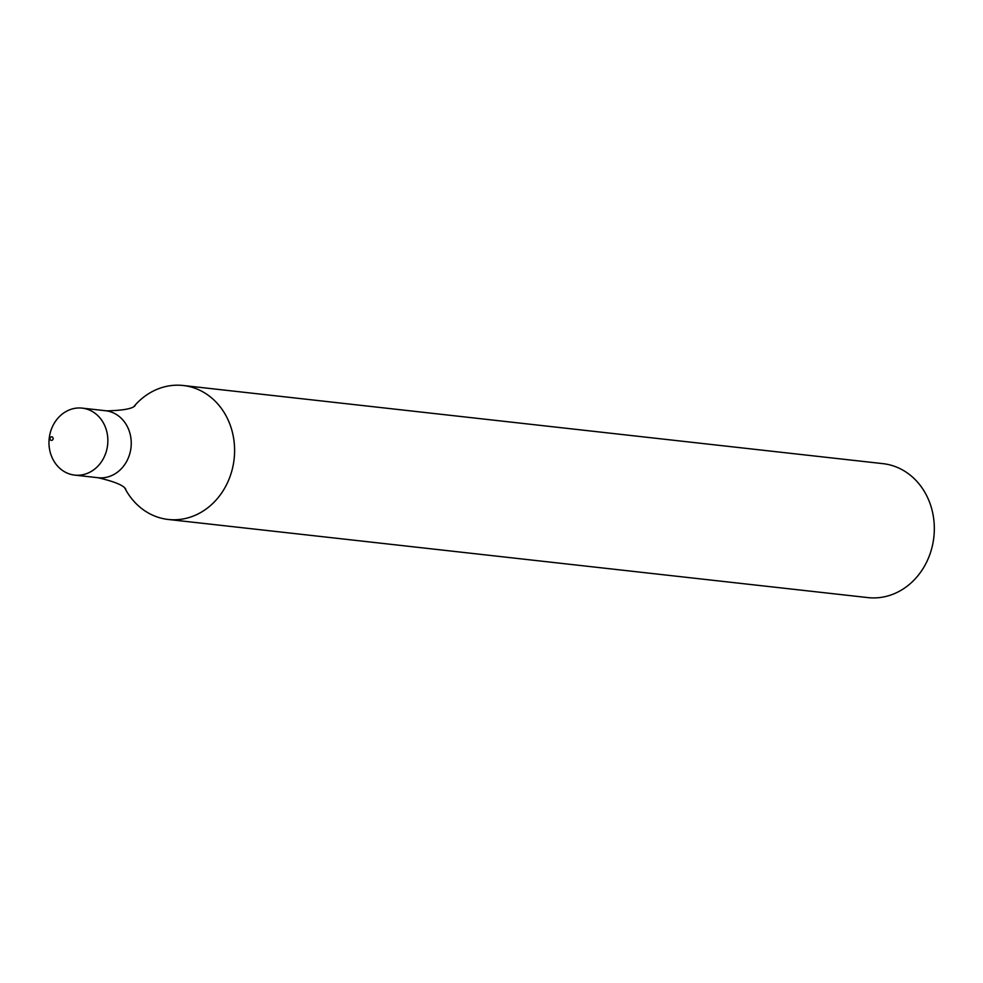 <?xml version="1.0" encoding="UTF-8"?>
<svg xmlns="http://www.w3.org/2000/svg" width="983" height="983" viewBox="0 0 983 983"><rect width="100%" height="100%" fill="white"/><g stroke="black" fill="none" stroke-linecap="round" stroke-linejoin="round"><path stroke-width="1.47" d="M81.65 408.068A33.705 29.392 -83.6 0 0 49.175 438.651A33.705 29.392 -83.6 0 0 74.683 475.108A33.705 29.392 -83.6 0 0 107.626 444.881A33.705 29.392 -83.6 0 0 82.154 408.129A33.705 29.392 -83.6 0 0 81.65 408.068A33.705 29.392 -83.6 0 0 51.46 456.075A33.705 29.392 -83.6 0 0 102.146 460.708A33.705 29.392 -83.6 0 0 81.65 408.068M125.087 488.588A67.397 58.783 -83.6 0 0 168.24 519.466A67.397 58.783 -83.6 0 0 234.126 459A67.397 58.783 -83.6 0 0 183.194 385.496A67.397 58.783 -83.6 0 0 182.174 385.397A67.397 58.783 -83.6 0 0 134.29 406.09M168.24 519.466L867.952 597.603A67.397 58.783 -83.6 0 0 933.85 537.148A67.397 58.783 -83.6 0 0 882.918 463.644L183.194 385.496M51.718 436.821A1.794 1.573 -83.6 0 0 50.108 439.389A1.794 1.573 -83.6 0 0 52.812 439.634A1.794 1.573 -83.6 0 0 51.718 436.821M125.799 489.325C123.993 485.491 114.753 481.633 98.067 477.726A33.705 29.392 -83.6 0 0 131.009 447.486A33.705 29.392 -83.6 0 0 105.55 410.734A33.705 29.392 -83.6 0 0 105.034 410.685M135.15 405.537C132.766 408.682 123.305 410.452 106.754 410.857L82.154 408.129M98.067 477.726L74.683 475.108"/></g></svg>
